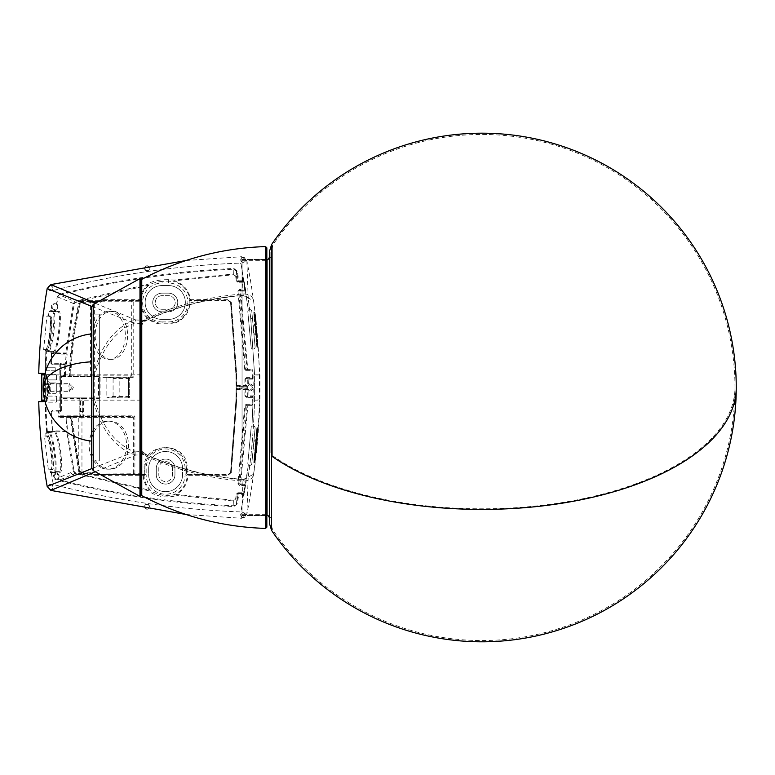 <?xml version="1.0" encoding="UTF-8"?>
<svg xmlns="http://www.w3.org/2000/svg" width="775" height="775" viewBox="0 0 775 775"><rect width="100%" height="100%" fill="white"/><g stroke="black" fill="none" stroke-linecap="round" stroke-linejoin="round"><path stroke-width="0.58" stroke-dasharray="3.88 2.91" d="M269.584 523.9L269.584 251.1M269.584 518.068L269.584 259.761M242.052 448.89L242.052 259.46L242.052 448.89M242.052 448.279L242.052 260.72L242.052 448.279M270.853 450.101L270.853 256.932L270.853 450.101M270.853 452.891L270.853 251.1L270.853 452.891M266.842 448.89L266.842 259.46L266.842 448.89M266.842 247.855L266.842 527.145M141.844 321.751L145.274 320.501L146.107 318.864L141.757 322.032A1.269 0.765 0 0 0 141.079 322.71L141.079 335.972L141.079 327.176L142.697 323.252L145.913 320.666L145.274 320.501C176.041 306.396 208.611 298.017 243.001 295.362L253.59 300.729L256.07 320.153L259.906 375.187L259.906 399.813C259.015 427.674 256.903 452.493 253.59 474.271C252.66 478.747 249.221 481.023 243.292 481.081C209.017 478.407 176.623 470.096 146.107 456.136L141.757 452.968A1.269 0.765 0 0 1 141.079 452.29L141.079 280.463L141.079 323.824L141.622 323.088L142.697 323.252L141.844 321.751L140.139 323.407L134.559 323.097L130.5 321.664C112.511 330.373 100.169 347.907 93.475 374.257L93.388 400.152L46.374 400.094L46.103 400.811L46.791 400.084L44.146 400.084M141.079 375.565L141.079 335.972L141.709 334.742L139.839 332.921L140.139 323.407L141.999 325.548L141.999 449.452L140.139 451.593L139.742 374.848L94.792 374.848L94.705 399.59L93.388 400.152L93.475 400.743C100.169 427.093 112.511 444.627 130.5 453.336L91.799 468.613M141.757 495.651L141.757 452.968L141.079 451.176L141.079 452.29L141.079 447.824L142.697 451.748L141.844 453.249L145.274 454.499L135.819 455.041L95.18 471.752M141.544 375.294L141.757 279.349M139.839 332.921L139.742 374.848L141.176 375.507M141.544 399.706L141.263 448.202L141.622 451.912L142.697 451.748L145.913 454.334C176.409 468.381 208.814 476.741 243.137 479.415L243.292 481.081M135.257 454.964L134.957 451.893L135.819 455.041L130.5 453.336L134.559 451.903C115.252 443.91 102 426.657 94.792 400.152L94.705 399.59M141.176 399.493L139.742 400.152L94.792 400.152L93.475 400.743M134.957 451.893L140.139 451.593L141.844 453.249M146.107 456.136L145.274 454.499L145.913 454.334M145.274 454.499C176.041 468.604 208.611 476.983 243.001 479.638L253.59 474.271M186.087 260.497L241.722 256.709L246.867 260.778C254.374 298.627 258.55 336.65 259.392 374.848L254.597 374.848L254.597 400.152L259.906 399.813M146.107 318.864C176.623 304.904 209.017 296.593 243.292 293.919C249.221 293.977 252.66 296.253 253.59 300.729M241.722 256.709L243.137 295.585C247.593 296.718 249.288 297.619 248.213 298.298L250.722 318.302L254.597 374.858L259.906 375.187M243.001 295.362L243.292 293.919M145.274 320.501L135.819 319.959L134.957 323.107M95.18 303.248L135.819 319.959L135.257 320.036L134.559 323.097C115.252 331.099 102 348.343 94.792 374.848L93.475 374.257M91.799 306.387L130.5 321.664L135.257 320.036M94.705 375.41L93.388 374.848L46.374 374.906C47.953 383.296 47.953 391.695 46.374 400.094L45.357 401.615L43.109 401.673L45.367 401.615L47.023 399.648C48.67 396.877 48.379 377.745 47.023 375.352L45.357 373.385L47.043 375.604C48.544 383.528 48.544 391.462 47.043 399.396L46.374 400.094M44.408 399.067L44.408 375.933M45.367 373.385L43.119 373.327L45.357 373.385L46.374 374.906M46.791 374.916L44.146 374.916M46.229 385.088L47.12 382.54L47.711 389.912L47.12 392.46L46.229 385.088M43.797 379.169L44.698 377.938L45.696 392.131L44.698 397.062L43.797 395.831M49.445 390.028L49.445 384.972L49.445 390.028L71.901 390.028L71.901 384.972L71.901 390.028M162.082 309.283L168.407 309.283A6.801 6.801 0 0 0 175.218 302.473A6.801 6.801 0 0 0 168.407 295.672L162.082 295.672A6.801 6.801 0 0 0 155.281 302.473A6.801 6.801 0 0 0 162.082 309.283L168.407 309.283A6.801 6.801 0 0 0 175.218 302.473A6.801 6.801 0 0 0 168.407 295.672L162.082 295.672A6.801 6.801 0 0 0 155.281 302.473A6.801 6.801 0 0 0 162.082 309.283M255.208 455.535L254.452 455.458L256.418 432.547L257.174 432.595C257.765 426.182 257.91 426.182 257.61 432.595L256.854 432.547C257.155 426.134 257.009 426.134 256.418 432.547C257.009 426.134 257.155 426.134 256.854 432.547L254.52 458.354L255.275 458.432C254.5 464.273 254.374 464.273 254.888 458.432L254.132 458.354C253.628 464.186 253.754 464.186 254.52 458.354C253.754 464.186 253.628 464.186 254.132 458.354L256.341 434.048L257.097 434.097C257.629 428.43 257.755 428.43 257.484 434.097L256.719 434.048C257 428.381 256.874 428.381 256.341 434.048C256.874 428.381 257 428.381 256.719 434.048L254.675 456.775C253.997 461.968 253.88 461.968 254.326 456.775C253.88 461.968 253.997 461.968 254.675 456.775L255.43 456.853C254.752 462.055 254.636 462.055 255.082 456.853L257.097 434.097C257.629 428.43 257.755 428.43 257.484 434.097L255.43 456.853C254.752 462.055 254.636 462.055 255.082 456.853L254.326 456.775L254.452 455.458L255.169 455.535L257.174 432.595C257.765 426.182 257.91 426.182 257.61 432.595L255.275 458.432C254.5 464.273 254.374 464.273 254.888 458.432L255.169 455.535M256.942 438.786L256.021 448.347C255.653 452.891 255.721 452.852 256.225 448.241L256.021 448.347C255.653 452.891 255.721 452.852 256.225 448.241L256.942 438.786A7.944 7.944 0 0 0 255.779 451.815M256.234 339.702L257 339.644L257.097 340.903L256.341 340.952C256.874 346.619 257 346.619 256.719 340.952L254.82 319.542L255.576 319.465L257.484 340.903C257.755 346.57 257.629 346.57 257.097 340.903C257.629 346.57 257.755 346.57 257.484 340.903L256.719 340.952C257 346.619 256.874 346.619 256.341 340.952L254.452 319.542L255.169 319.465L257.174 342.405C257.765 348.818 257.91 348.818 257.61 342.405L255.275 316.568C254.5 310.727 254.374 310.727 254.888 316.568L255.169 319.465M255.779 323.185A7.944 7.944 0 0 0 253.89 325.49L256.021 326.653L256.942 336.214L256.225 326.759C255.721 322.148 255.653 322.109 256.021 326.653C255.653 322.109 255.721 322.148 256.225 326.759L253.89 325.49A7.944 7.944 0 0 0 256.942 336.214M162.082 293.144A9.339 9.339 0 0 0 152.752 302.473A9.339 9.339 0 0 0 162.082 311.812L168.407 311.812A9.339 9.339 0 0 0 177.746 302.473A9.339 9.339 0 0 0 168.407 293.144L162.082 293.144A9.339 9.339 0 0 0 152.752 302.473A9.339 9.339 0 0 0 162.082 311.812L168.407 311.812A9.339 9.339 0 0 0 177.746 302.473A9.339 9.339 0 0 0 168.407 293.144L162.082 293.144M55.936 304.032L57.04 304.682L56.168 303.306L55.936 304.032A2.906 2.906 90 0 0 55.044 303.887A2.906 2.906 -90 0 1 57.951 306.793A2.906 2.906 -90 0 1 55.044 309.709A2.906 2.906 -90 0 1 52.128 306.793A2.906 2.906 -90 0 1 55.044 303.887A2.906 2.906 -90 0 0 52.128 306.793A2.906 2.906 -90 0 0 55.044 309.709A2.906 2.906 90 0 0 55.102 309.709L55.015 311.153L50.142 310.494L50.036 311.288L50.21 310.504M257 339.644L255.208 319.465L254.452 319.542L254.326 318.225C253.88 313.032 253.997 313.032 254.675 318.225L254.52 316.646L255.275 316.568C254.5 310.727 254.374 310.727 254.888 316.568L254.132 316.646C253.628 310.814 253.754 310.814 254.52 316.646C253.754 310.814 253.628 310.814 254.132 316.646L256.418 342.453L257.174 342.405C257.765 348.818 257.91 348.818 257.61 342.405L256.854 342.453C257.155 348.866 257.009 348.866 256.418 342.453C257.009 348.866 257.155 348.866 256.854 342.453L254.849 319.542L255.605 319.465M255.576 319.465L255.43 318.147C254.752 312.945 254.636 312.945 255.082 318.147L254.326 318.225C253.88 313.032 253.997 313.032 254.675 318.225L255.43 318.147C254.752 312.945 254.636 312.945 255.082 318.147L255.208 319.465M69.934 389.321A3.797 0.543 90 0 1 69.595 391.181A3.797 0.543 90 0 1 69.469 391.298A3.797 0.543 90 0 1 68.994 385.679A3.797 0.543 90 0 1 69.469 383.702A3.797 0.543 90 0 1 69.595 383.819A3.797 0.543 90 0 1 69.934 389.321M50.772 389.321A3.797 0.543 90 0 1 50.385 391.259A3.797 0.543 90 0 1 50.307 391.298A3.797 0.543 90 0 1 49.832 385.679A3.797 0.543 90 0 1 50.307 383.702A3.797 0.543 90 0 1 50.385 383.741A3.797 0.543 90 0 1 50.772 389.321M45.57 349.564C48.283 350.784 52.458 315.318 49.028 316.161L46.878 316.161L43.652 349.564L46.81 349.903L43.652 349.564M45.144 350.164L47.992 350.319C51.295 351.724 56.585 310.804 52.264 311.831L48.97 311.918L48.457 315.842L50.578 315.861C54.114 315.018 49.813 351.443 47.043 350.174L44.902 349.903M255.101 346.919A1.996 1.996 -90 0 1 253.241 349.041A1.996 1.996 -90 0 1 251.119 347.181L247.845 311.831A1.996 1.996 -90 0 1 249.589 309.613A1.996 1.996 -90 0 1 251.807 311.356L255.101 346.919A1.996 1.996 -90 0 1 251.952 348.673A1.996 1.996 91.8 0 1 251.119 347.181L247.845 311.831A1.996 1.996 91.8 0 1 248.397 310.213L241.083 264.13A1.269 1.269 -88.2 0 0 239.795 263.113A1.269 1.269 -88.2 0 1 241.083 264.13L248.397 310.213A1.996 1.996 -90 0 1 251.807 311.356L255.101 346.919M243.098 512.663C246.363 514.358 246.363 516.043 243.098 517.729C239.833 516.043 239.833 514.358 243.098 512.663A2.528 2.528 -90 0 1 245.636 515.201A2.528 2.528 -90 0 1 243.098 517.729A2.528 2.528 -90 0 1 240.57 515.201A2.528 2.528 -90 0 1 243.098 512.663M147.066 504.147C150.331 505.833 150.331 507.518 147.066 509.204C143.801 507.518 143.801 505.833 147.066 504.147A2.528 2.528 -90 0 1 149.594 506.676A2.528 2.528 -90 0 1 147.066 509.204A2.528 2.528 -90 0 1 144.537 506.676A2.528 2.528 -90 0 1 147.066 504.147M50.491 484.414C53.756 486.099 53.756 487.795 50.491 489.48C47.227 487.795 47.227 486.099 50.491 484.414A2.528 2.528 -90 0 1 53.02 486.952A2.528 2.528 -90 0 1 50.491 489.48A2.528 2.528 -90 0 1 47.963 486.952A2.528 2.528 -90 0 1 50.491 484.414M243.098 262.338C239.833 260.642 239.833 258.957 243.098 257.271C246.363 258.957 246.363 260.642 243.098 262.338A2.528 2.528 -90 0 1 240.57 259.799A2.528 2.528 -90 0 1 243.098 257.271A2.528 2.528 -90 0 1 245.636 259.799A2.528 2.528 -90 0 1 243.098 262.338M147.066 270.853C143.801 269.167 143.801 267.482 147.066 265.796C150.331 267.482 150.331 269.167 147.066 270.853A2.528 2.528 -90 0 1 144.537 268.324A2.528 2.528 -90 0 1 147.066 265.796A2.528 2.528 -90 0 1 149.594 268.324A2.528 2.528 -90 0 1 147.066 270.853M50.491 290.586C47.227 288.901 47.227 287.205 50.491 285.52C53.756 287.205 53.756 288.901 50.491 290.586A2.528 2.528 -90 0 1 47.963 288.048A2.528 2.528 -90 0 1 50.491 285.52A2.528 2.528 -90 0 1 53.02 288.048A2.528 2.528 -90 0 1 50.491 290.586M46.442 396.858L46.442 401.421A0.756 0.756 0 0 0 47.197 402.177A0.756 0.756 0 0 1 46.442 401.421L46.442 396.858A0.756 0.756 0 0 1 47.197 396.103L55.81 396.103A0.756 0.756 0 0 1 56.565 396.858A0.756 0.756 0 0 0 55.81 396.103L47.197 396.103A0.756 0.756 0 0 0 46.442 396.858M56.565 401.421L56.565 396.858L56.565 401.421A0.756 0.756 0 0 1 55.81 402.177L47.197 402.177L55.81 402.177A0.756 0.756 0 0 0 56.565 401.421M55.81 370.043L55.81 368.522A0.756 0.756 0 0 0 55.044 367.767A0.756 0.756 0 0 1 55.81 368.522L55.81 370.043A0.756 0.756 0 0 1 55.044 370.799L46.19 370.799A0.756 0.756 0 0 1 45.434 370.043L45.434 368.522L45.909 370.741A0.756 0.756 0 0 0 46.19 370.799L55.044 370.799A0.756 0.756 0 0 0 55.81 370.043M45.434 368.522A0.756 0.756 0 0 1 46.19 367.767L55.044 367.767L46.19 367.767A0.756 0.756 0 0 0 46.006 367.786L45.434 368.522M47.197 374.596L55.81 374.596A0.756 0.756 0 0 1 56.565 375.352A0.756 0.756 0 0 0 55.81 374.596L47.197 374.596A0.756 0.756 0 0 0 46.442 375.352L46.442 379.149A0.756 0.756 0 0 0 47.197 379.905A0.756 0.756 0 0 1 46.442 379.149L46.442 375.352A0.756 0.756 0 0 1 47.197 374.596M56.565 379.149L56.565 375.352L56.565 379.149A0.756 0.756 0 0 1 55.81 379.905L47.197 379.905L55.81 379.905A0.756 0.756 0 0 0 56.565 379.149M56.313 392.557L56.313 383.702A0.756 0.756 0 0 0 55.548 382.947A0.756 0.756 0 0 1 56.313 383.702L56.313 392.557A0.756 0.756 0 0 1 55.548 393.322L49.367 393.322A0.756 0.756 0 0 1 48.612 392.557A0.756 0.756 0 0 0 49.367 393.322L55.548 393.322A0.756 0.756 0 0 0 56.313 392.557M48.612 383.702L48.612 392.557L48.612 383.702A0.756 0.756 0 0 1 49.367 382.947L55.548 382.947L49.367 382.947A0.756 0.756 0 0 0 48.612 383.702M45.725 435.899L46.684 435.976C49.464 434.688 54.56 470.677 50.888 469.873L48.35 469.66L50.608 469.66C54.221 470.464 49.203 434.988 46.461 436.257L44.708 435.986L47.682 435.889C50.462 434.601 55.538 470.512 51.877 469.718L48.602 469.882M47.905 435.618C50.724 434.3 55.877 470.725 52.167 469.931L50.956 469.863M162.082 285.549A16.924 16.924 0 0 0 145.157 302.473A16.924 16.924 0 0 0 162.082 319.407L168.407 319.407A16.924 16.924 0 0 0 185.341 302.473A16.924 16.924 0 0 0 168.407 285.549L162.082 285.549A16.924 16.924 0 0 0 145.157 302.473A16.924 16.924 0 0 0 162.082 319.407L168.407 319.407A16.924 16.924 0 0 0 185.341 302.473A16.924 16.924 0 0 0 168.407 285.549L162.082 285.549M109.139 311.288A24.035 16.207 -90 0 1 125.347 335.323A24.035 16.207 -90 0 1 109.139 359.368A24.035 16.207 -90 0 1 92.932 335.323A24.035 16.207 -90 0 1 109.139 311.288L111.387 311.288A24.035 16.207 -90 0 1 127.594 335.323A24.035 16.207 -90 0 1 111.387 359.368L109.139 359.368M57.04 304.682C58.115 306.474 57.883 308.043 56.352 309.399L55.102 309.709M57.195 296.941L59.617 294.316L59.801 295.043L75.03 301.591L73.315 303.451L74.264 303.655L66.708 352.935L65.923 353.536L65.71 352.964L51.673 352.867L50.918 352.819L51.005 351.472L51.702 352.276L54.124 352.276C57.631 353.836 63.279 310.3 58.658 311.25L55.761 311.259A0.756 0.756 -90.3 0 1 54.918 311.908L55.945 309.971L55.112 310.465A3.672 3.672 90 0 1 51.373 306.793A3.672 3.672 90 0 1 56.168 303.306L57.195 296.941L57.941 297.058L56.827 304.023C58.6 303.606 57.457 310.92 55.945 309.971L56.352 309.399M52.4 364.841L50.869 363.252L52.4 364.076L59.849 364.076L59.849 364.841L52.4 364.841L52.4 364.076L59.849 364.076A0.756 0.756 0 0 1 60.615 364.841L59.849 364.076L60.905 363.281L51.625 363.291L51.702 352.276L46.791 351.588M59.849 364.076A0.756 0.756 0 0 1 60.615 364.841L59.849 364.841L59.849 410.333L52.409 410.333L51.634 411.883L58.251 411.883L58.997 411.089L58.997 411.845L59.849 411.845L59.849 411.089A0.756 0.756 0 0 0 60.615 410.333L59.849 410.333L59.849 411.089L52.409 411.089L59.849 411.089A0.756 0.756 0 0 0 60.615 410.333L60.615 364.163L60.905 363.281L60.905 363.892L66.418 363.814L65.817 365.025L64.848 364.86L65.129 364.318L65.817 365.025L65.362 375.856L64.393 375.187L60.905 375.158L61.186 364.308L60.615 364.483L60.469 363.737M244.706 369.326L237.973 291.303L238.719 291.197L245.472 369.297L244.706 369.326L246.227 370.799L246.227 370.043L252.204 370.043L247.826 370.043L240.628 291.09L244.774 291.09L244.774 290.334L239.475 290.334L244.774 290.334A0.756 0.756 91.8 0 0 245.52 289.453A0.756 0.756 -88.2 0 1 244.774 290.334L239.475 290.334L238.719 291.197L239.882 291.206L247.07 369.307L245.472 369.297L247.826 370.043L247.07 369.307L252.204 369.278A1.521 1.521 91.8 0 1 252.921 369.462L252.96 370.779A0.756 0.756 91.8 0 0 252.204 370.043L252.311 375.003L253.067 374.984A573.829 573.829 -88.2 0 1 253.125 377.619A573.829 573.829 -88.2 0 1 253.144 378.936L253.125 377.619A0.756 0.756 -88.2 0 1 252.359 378.394L248.048 378.394L248.436 384.991L247.254 386.066M255.101 428.081L251.807 463.644A1.996 1.996 -90 0 1 249.589 465.387A1.996 1.996 -90 0 1 247.845 463.169L251.119 427.819A1.996 1.996 -90 0 1 253.241 425.959A1.996 1.996 -90 0 1 255.101 428.081L251.807 463.644A1.996 1.996 -90 0 1 248.397 464.787A1.996 1.996 -90 0 1 247.845 463.169L251.119 427.819A1.996 1.996 -90 0 1 254.084 426.211A1.996 1.996 -90 0 1 255.101 428.081M54.056 290.296C115.049 274.573 176.962 265.515 239.795 263.113C176.962 265.515 115.049 274.573 54.056 290.296A1.269 1.269 -88.2 0 0 53.126 291.303A1.269 1.269 -88.2 0 1 54.056 290.296M50.036 311.288L50.142 310.494M52.264 311.831L53.117 311.182L57.805 311.889L50.036 311.25M48.97 311.918L49.716 311.259L52.991 311.182L57.892 311.899M43.894 349.835L45.803 349.835C48.554 351.075 52.797 315.096 49.309 315.938L46.878 316.161L50.297 316.074C53.775 315.241 49.542 351.153 46.81 349.903L47.043 350.174M57.912 311.899L55.025 311.908A0.756 0.756 0 0 1 54.918 311.908L50.113 311.259L53.117 311.182C57.612 310.165 52.099 352.606 48.689 351.123L45.841 351.162L45.134 350.358M45.957 435.627L45.764 433.244L48.689 433.293C52.032 431.859 58.135 472.769 53.63 471.791L50.511 471.704L50.317 472.45L49.939 469.941L48.35 469.66L44.475 436.257M244.774 291.09A1.521 1.521 91.8 0 0 245.723 290.751L245.52 289.453L239.475 289.569L237.973 291.303M259.392 374.848L259.392 400.152L254.597 400.142C253.696 428.788 251.565 454.324 248.203 476.79L246.867 514.222C254.374 476.373 258.55 438.35 259.392 400.152M186.087 514.503L241.722 518.291L246.867 514.222M241.722 518.291L243.001 479.638M107.851 421.096A24.035 18.726 -90 0 1 126.577 445.141A24.035 18.726 -90 0 1 107.851 469.175A24.035 18.726 -90 0 1 89.125 445.141A24.035 18.726 -90 0 1 107.851 421.096L109.759 421.096A24.035 18.726 -90 0 1 128.485 445.141A24.035 18.726 -90 0 1 109.759 469.175L107.851 469.175M56.672 473.951A2.528 2.528 -90 0 1 59.21 476.489A2.528 2.528 -90 0 1 56.672 479.018A2.528 2.528 -90 0 1 54.143 476.489A2.528 2.528 -90 0 1 56.672 473.951L59.142 475.908L58.551 479.202L57.863 479.551L57.592 478.843A2.528 2.528 90 0 1 56.672 479.018A2.528 2.528 -90 0 1 54.143 476.586A2.528 2.528 -90 0 1 56.468 473.961L56.546 473.215L57.224 473.583C58.135 473.312 58.764 474.61 59.113 477.468L73.363 471.529L66.757 431.782L55.568 431.791L55.258 430.813L52.332 431.365L52.748 430.813M47.992 350.319L48.689 351.123L53.427 351.463L46.82 351.201M45.841 351.162L45.037 374.984A562.805 562.805 0 0 1 46.016 351.908L46.054 351.182M46.626 431.752L45.037 400.016A583.546 583.546 0 0 1 45.037 374.984L45.037 400.016A583.546 583.546 0 0 1 45.037 374.984A562.805 562.805 0 0 1 46.016 351.908L46.771 351.957A562.04 562.04 0 0 0 46.006 367.786M47.043 431.646L46.626 431.84A564.83 564.83 0 0 1 45.037 400.016L45.803 399.997A564.064 564.064 0 0 0 47.372 431.627L46.267 432.537M54.599 472.401L59.162 471.626C63.792 472.537 57.534 430.522 54.105 432.062L51.625 432.053L52.264 431.568L51.78 431.191L51.625 432.053L46.781 432.431L49.367 432.479C52.816 430.958 59.171 473.399 54.483 472.411L50.433 472.45M46.19 432.498L45.764 433.244M57.67 474.155L57.021 472.246A0.756 0.756 90.3 0 0 56.158 471.617L51.353 472.343L59.162 471.626L54.483 472.411L50.511 471.704L51.392 473.099L60.014 472.256C64.403 473.341 59.346 435.414 55.568 431.791L52.506 431.307L51.634 411.883L50.879 411.912L52.332 431.365M65.71 352.964L66.137 354.127L67.115 354.214L66.708 352.935L65.72 352.954L73.315 303.451L57.941 297.058L59.801 295.043C116.851 280.521 174.888 271.909 233.895 269.206L236.501 271.279L238.206 280.841L243.592 280.715A1.521 1.521 91.8 0 1 244.125 280.812L244.338 282.11A0.756 0.756 91.8 0 0 243.592 281.47A0.756 0.756 -88.2 0 1 244.338 282.11L245.52 289.453M59.617 294.316C116.715 279.775 174.801 271.153 233.866 268.45L237.247 271.134L238.952 281.47L237.15 280.831L237.896 281.47L243.592 281.47L243.592 280.715M111.387 359.368A24.035 16.207 -90 0 1 95.18 335.323A24.035 16.207 -90 0 1 111.387 311.288M79.515 303.432C74.032 327.215 70.883 351.172 70.079 375.294C70.883 351.172 74.032 327.215 79.515 303.432L78.779 303.267C73.286 327.06 70.138 351.065 69.314 375.274L70.06 375.836A0.756 0.756 -178.3 0 0 70.816 376.621A0.756 0.756 0 0 1 70.06 375.836L70.835 375.323C71.649 351.211 74.788 327.302 80.261 303.597L79.515 303.432A2.528 2.528 0 0 1 81.985 301.465A2.528 2.528 0 0 0 79.515 303.432A2.528 2.528 0 0 1 81.985 301.465A2.528 2.528 0 0 0 79.515 303.432M80.251 300.09L75.03 301.591L75.311 302.541L81.685 300.719L81.414 299.76L80.251 300.09L80.523 301.049A3.294 3.294 0 0 0 78.779 303.267M70.835 375.323L70.816 375.856L94.327 375.856A0.756 0.562 90 0 1 93.765 376.621L90.588 376.621L90.588 301.465L99.878 301.465L81.985 301.465L81.985 302.221A1.773 1.773 0 0 0 80.261 303.597M90.588 301.465L81.985 301.465L81.985 300.7A3.294 3.294 0 0 0 81.685 300.719L147.676 285.374L147.947 284.299C149.197 282.517 153.876 281.025 161.975 279.814L162.082 281.325C154.273 282.488 149.769 283.921 148.558 285.636L147.947 284.299L81.414 299.76M101.186 300.962L99.878 301.465A0.756 0.562 90 0 1 100.44 302.221L101.748 301.213L101.38 300.7L81.985 300.7M130.772 376.65L133.203 377.377L130.927 375.856A0.756 0.562 90 0 1 130.365 376.621L131.333 375.923L131.333 301.213L101.748 301.213L101.38 300.7L103.317 299.692L139.897 299.692L141.486 299.789L141.389 301.252A20.731 20.731 0 0 0 162.082 323.204L168.407 323.204A20.731 20.731 0 0 0 189.09 301.01L189.003 299.789L190.602 299.692L228.073 299.692L231.328 302.56L236.753 375.255L236.859 385.475L236.743 375.284L235.987 375.274L236.753 375.255M50.918 352.819L51.353 353.981L51.896 353.448L65.914 353.545M60.615 375.507L60.615 364.734L64.848 364.86L65.429 363.756L66.137 354.127L51.353 353.981L50.869 363.252M60.896 364.86L61.167 364.308L65.129 364.318M248.436 390.009L247.225 388.895L248.107 390.697L248.436 390.009A2.78 2.78 90 0 0 249.637 390.28C253.231 388.43 253.231 386.57 249.637 384.72C253.231 386.57 253.231 388.43 249.637 390.28C246.053 388.43 246.053 386.57 249.637 384.72A2.78 2.78 90 0 0 248.436 384.991M239.475 290.334L239.475 289.569M246.227 370.043L252.204 370.043A0.756 0.756 -88.2 0 1 252.96 370.779L253.067 374.984A573.829 573.829 -88.2 0 1 253.125 377.619A0.756 0.756 -88.2 0 1 252.359 378.394L246.431 378.394L246.431 377.628L244.91 379.169L247.293 379.159L247.254 386.076M237.247 271.134L236.501 271.279L236.375 276.074L235.629 276.2L236.404 280.957L237.15 280.831L236.375 276.074L233.721 273.963L233.866 268.45M237.896 281.47L243.592 281.47L237.896 281.47L237.896 282.236L243.592 282.236L244.774 290.334M50.317 472.45L51.276 472.353M244.774 483.91L244.774 484.666A0.756 0.756 -88.2 0 1 245.52 485.547A0.756 0.756 91.8 0 0 244.774 484.666L240.628 484.666L240.628 483.91L244.774 483.91A1.521 1.521 91.8 0 1 245.723 484.249L248.397 464.787L241.083 510.87A1.269 1.269 -90 0 1 239.795 511.887C176.719 509.456 114.807 500.388 54.056 484.704A1.269 1.269 -90 0 1 53.126 483.697L51.266 472.304M253.067 374.984L253.067 400.016L251.952 426.327L252.921 405.538A1.521 1.521 91.8 0 1 252.204 405.722L252.204 404.957A0.756 0.756 91.8 0 0 252.96 404.221A0.756 0.756 -88.2 0 1 252.204 404.957L247.826 404.957L247.826 405.722L252.204 405.722M60.014 472.256L59.278 471.617L56.284 471.607A0.756 0.756 0 0 0 56.158 471.617L56.468 473.961M92.138 474.038L92.612 473.787L90.84 472.779L90.355 473.535L81.985 473.535L90.355 473.535L94.666 474.552L143.259 474.552L143.259 475.308C143.472 481.023 145.526 485.983 149.42 490.168L149.972 489.645C151.038 491.563 155.31 493.442 162.779 495.302C170.025 495.593 174.365 495.089 175.809 493.791L176.061 495.206C174.578 496.562 170.083 497.095 162.566 496.804C154.816 494.867 150.389 492.9 149.284 490.914L75.088 473.389L59.801 479.957L59.617 480.684L57.863 479.551A3.294 3.294 90 0 1 53.388 476.615A3.294 3.294 90 0 1 56.41 473.205L56.546 473.215M51.392 473.099L53.126 483.697A1.269 1.269 -88.2 0 0 54.056 484.704C114.807 500.388 176.719 509.456 239.795 511.887A1.269 1.269 -88.2 0 0 241.083 510.87L244.125 494.188A1.521 1.521 91.8 0 1 243.592 494.285L243.592 493.53A0.756 0.756 91.8 0 0 244.338 492.89A0.756 0.756 -88.2 0 1 243.592 493.53L238.952 493.53L237.247 503.866L233.866 506.55C174.801 503.847 116.715 495.225 59.617 480.684M109.759 469.175A24.035 18.726 -90 0 1 91.024 445.141A24.035 18.726 -90 0 1 109.759 421.096M90.84 472.779L82.46 472.779L81.985 473.535L79.515 471.568L71.077 417.425L65.904 417.415L67.183 430.852L67.909 430.774L66.999 431.307L55.258 430.813M70.69 472.653L72.395 474.552L79.108 474.552L79.312 473.825L75.301 472.673L75.088 473.389L73.363 471.529L74.071 471.374L67.473 431.559L66.64 416.601L59.617 416.601L80.6 416.601A0.756 0.756 0 0 1 79.844 415.846L79.844 398.631L79.844 415.846A0.756 0.756 0 0 0 80.6 416.601A0.756 0.756 0 0 1 79.844 415.846L79.089 415.846L79.089 398.631L79.844 398.631A0.756 0.756 0 0 0 79.089 397.875A0.756 0.756 0 0 1 79.844 398.631L80.6 398.631L80.6 397.875L79.089 397.875A0.756 0.756 0 0 1 79.844 398.631M57.592 478.843L59.123 477.148M58.551 478.194L58.551 479.202L59.801 479.957C116.851 494.479 174.888 503.091 233.895 505.794L236.501 503.721L237.247 503.866M162.082 321.935L168.407 321.935A19.462 19.462 0 0 0 187.87 302.473A19.462 19.462 0 0 0 168.407 283.02L168.407 281.141L173.881 281.577L173.968 280.095L173.881 281.577A21.603 21.603 0 0 1 189.846 299.789L190.602 300.448L228.683 300.448L230.688 302.715L236.239 375.294L236.743 375.284L231.192 302.647L228.683 300.448L189.749 300.448L190.602 300.448L190.602 299.692C188.926 290.044 183.423 283.757 174.075 280.841L233.769 274.718L233.721 273.963L173.968 280.095L168.301 279.639L168.407 281.141L162.082 281.325L162.082 283.02A19.462 19.462 0 0 0 142.629 302.473A19.462 19.462 0 0 0 162.082 321.935L162.082 323.969L168.407 323.969L168.407 321.935M162.082 283.02L168.407 283.02M101.913 300.962L103.317 300.448L139.897 300.448L139.897 299.692C140.692 293.938 143.288 289.172 147.676 285.374L148.558 285.636M93.765 376.621L98.57 376.621A0.756 0.756 0 0 1 99.326 377.377L99.326 397.12L99.326 377.377L98.57 376.621L100.091 377.377L99.326 377.377M103.317 299.692L103.317 300.448L140.74 300.448L141.486 299.789M90.588 376.621L69.295 376.621L69.314 375.274M70.06 375.836A0.756 0.756 0 0 0 70.816 376.621L70.816 375.856L70.06 375.836L65.429 375.856L65.168 376.582L64.383 375.575L60.905 375.584L61.622 376.621L98.696 376.631M65.429 375.856L65.168 376.582M61.893 376.621L69.295 376.621M60.615 375.604L61.622 376.621A1.008 1.008 0 0 1 60.615 375.604L60.615 410.333A0.756 0.756 0 0 1 59.849 411.089A0.756 0.756 0 0 0 60.615 410.333L61.37 410.333A1.521 1.521 0 0 1 59.849 411.845M61.37 410.333L61.37 398.631L79.089 398.631L79.089 397.875L61.622 397.875L60.615 398.883A1.008 1.008 0 0 1 61.622 397.875A1.008 1.008 0 0 0 60.615 398.883A1.008 1.008 0 0 1 61.622 397.875L98.57 397.875A0.756 0.756 0 0 0 99.326 397.12L100.091 397.12L100.091 377.377L133.203 377.377L133.203 301.213L141.389 301.252M82.877 411.535L82.121 411.535L82.121 398.631L82.877 398.631A0.756 0.756 0 0 1 83.642 397.875A0.756 0.756 0 0 0 82.877 398.631L82.877 415.846A0.756 0.756 0 0 1 82.121 416.601A0.756 0.756 0 0 0 82.877 415.846L82.877 398.631A0.756 0.756 0 0 1 83.642 397.875L80.6 397.875M79.844 411.535L82.121 411.535L82.121 416.601L80.6 416.601L80.6 398.631L82.121 398.631L82.121 397.875M78.043 464.835L78.788 464.68L71.833 416.601A0.756 0.756 0 0 0 71.077 417.425L79.515 471.568L80.513 471.403L78.788 464.68L78.788 417.357L71.077 417.425A0.756 0.756 0 0 1 71.833 416.601L132.835 416.485L133.319 417.134L134.898 415.846L132.835 416.485M81.268 473.428L81.956 472.702L80.513 471.403M58.483 415.884L59.617 416.601L58.871 417.405L58.483 415.884L58.251 411.883L58.997 411.845L59.229 415.846L79.089 415.846L79.089 416.601M252.359 395.851L252.359 396.606A0.756 0.756 91.8 0 1 253.125 397.381A573.829 573.829 -88.2 0 1 253.067 400.016L253.125 397.381A0.756 0.756 91.8 0 0 252.359 396.606L248.048 396.606L248.048 395.851L247.293 395.841L247.351 385.688L248.107 384.303A3.546 3.546 90 0 1 253.183 387.5A3.546 3.546 90 0 1 248.107 390.697L248.048 395.851L252.359 395.851A1.521 1.521 91.8 0 1 253.144 396.064L253.144 378.936A1.521 1.521 91.8 0 1 252.359 379.149L252.359 378.394L246.431 378.394L245.675 379.159L245.723 385.475L246.789 385.475L246.818 388.004L239.407 388.004L239.407 386.231L246.033 386.231L246.033 388.769L239.407 388.769L239.407 388.004L236.879 388.004L236.879 386.996A0.756 0.756 0 0 1 237.634 386.231L236.801 385.475L236.356 386.173L236.995 386.58A0.756 0.756 0 0 0 236.879 386.996L236.879 388.004A0.756 0.756 0 0 0 237.634 388.769A0.756 0.756 0 0 1 236.879 388.004A0.756 0.756 0 0 0 236.995 388.42L237.634 388.769L236.104 389.525L235.987 399.726L236.743 399.716L236.859 389.525L236.104 389.525L236.859 389.525L236.859 388.769A0.756 0.756 0 0 0 236.104 389.525L235.987 399.726L230.582 472.343L228.073 474.552L231.192 472.353L228.683 474.038L231.192 472.353L230.582 472.343L235.987 399.726L236.753 399.745L231.328 472.44L230.582 472.343L228.073 474.552L187.967 474.552L187.211 475.288L228.073 475.308L228.073 474.552M239.407 386.231L237.634 386.231A0.756 0.756 0 0 0 236.995 386.58L237.479 386.231M239.407 388.769L237.634 388.769L236.859 389.525L236.753 399.745M240.628 483.91L239.882 483.794L247.07 405.693L247.826 404.957L246.227 404.957L252.204 404.957L246.227 404.957L245.472 405.703L247.826 405.722L240.628 483.91M246.789 385.475L246.033 386.231L237.625 386.231A0.756 0.756 0 0 0 236.879 386.996L246.818 386.996M246.818 388.004L246.789 389.525L246.033 388.769L236.859 388.769M244.91 379.169L244.968 385.475L245.723 385.475L244.968 386.231L244.968 385.475L236.104 385.475L236.859 386.231L236.859 385.475L237.625 386.231L236.801 385.475M247.225 388.895L247.196 386.173M246.431 378.394L248.048 378.394L246.431 378.394M236.859 386.231A0.756 0.756 0 0 1 236.104 385.475L235.987 375.274L230.582 302.657L231.192 302.647L236.743 375.284L236.859 385.475L236.104 385.475L235.987 375.274L230.582 302.657L228.073 300.448L228.073 299.692M252.96 404.221L253.067 400.016L252.96 404.221L252.204 404.201L252.204 404.957M244.338 492.89L245.52 485.547L244.338 492.89L243.592 492.764L243.592 493.53L237.896 493.53L238.952 493.53L238.206 494.159L238.952 494.285L243.592 494.285M82.46 472.779L81.956 472.702L81.956 417.357L132.331 417.357L131.857 416.601L82.121 416.601A0.756 0.756 0 0 0 82.877 415.846L83.642 415.846L83.642 397.875L98.57 397.875A0.756 0.756 0 0 0 99.326 397.12A0.756 0.756 0 0 1 98.57 397.875L98.57 376.621M81.985 473.535A2.528 2.528 0 0 1 79.515 471.568A2.528 2.528 0 0 0 81.985 473.535L81.985 474.3L92.38 474.3L94.666 475.308L94.666 474.552L144.092 474.552L144.847 475.288L144.877 468.41L144.121 468.41L144.121 473.787L144.877 473.787M92.835 474.038L133.319 473.787L133.319 417.134L132.331 417.357M79.515 471.568L78.779 471.733L70.312 417.357L70.312 416.601L71.833 416.601A0.756 0.756 0 0 0 71.077 417.425M70.312 416.601L66.64 416.601L65.904 417.415L58.871 417.405M236.879 388.004L236.123 388.004A1.521 1.521 0 0 0 236.356 388.827L236.995 388.42A0.756 0.756 0 0 0 237.634 388.769L236.801 389.525L237.479 388.769M246.789 389.525L245.723 389.525L245.675 395.841L246.431 396.606L248.048 396.606L247.293 395.841L244.91 395.831L244.968 388.769L245.723 389.525L236.859 389.525L236.743 399.716L231.192 472.353L236.743 399.716L236.239 399.706L236.801 389.525M168.407 323.969A21.487 21.487 0 0 0 189.846 300.962L189.003 299.789M228.683 300.962L189.09 301.01M148.17 285.956A21.603 21.603 0 0 0 140.643 299.789A0.756 0.756 -90 0 1 139.897 300.448L140.74 300.448L140.633 301.213A21.487 21.487 0 0 0 162.082 323.969M236.404 494.043L237.896 492.764L237.15 494.169L238.206 494.159L236.501 503.721L237.15 494.169L236.404 494.043L235.629 498.8L236.375 498.926L233.721 501.038L233.866 506.55M245.52 485.547L239.475 485.431L238.719 483.803L245.472 405.703L244.706 405.674L246.227 404.201L246.227 404.957M237.896 492.764L243.592 492.764L244.774 485.431L244.774 484.666L239.475 484.666L240.628 484.666L239.882 483.794L237.973 483.697L244.706 405.674M244.91 395.831L246.431 397.372L246.431 396.606L252.359 396.606L246.431 396.606M94.666 475.308L144.014 475.288L143.259 474.552L144.092 474.552L144.121 473.787L134.898 473.787L134.898 415.846L83.642 415.846L83.642 416.601M144.111 474.261L146.155 474.736A19.462 19.462 0 0 0 165.608 494.198A19.462 19.462 0 0 0 185.07 474.736L187.211 475.288A21.603 21.603 0 0 1 175.809 493.791L176.061 495.206L233.721 501.038L235.629 498.8M144.121 468.41C142.794 440.694 188.432 440.694 187.104 468.41L187.124 474.552L228.683 474.552M187.104 474.319L228.683 474.038M233.769 500.282L176.167 494.46C183.53 490.188 187.463 483.803 187.967 475.308L187.967 474.552L186.368 475.288M185.07 474.736L185.07 468.41A19.462 19.462 0 0 0 165.608 448.957A19.462 19.462 0 0 0 146.155 468.41L146.155 474.736M182.542 468.41A16.924 16.924 0 0 0 165.608 451.486A16.924 16.924 0 0 0 148.684 468.41L148.684 474.736A16.924 16.924 0 0 0 165.608 491.67A16.924 16.924 0 0 0 182.542 474.736A16.924 16.924 0 0 1 165.608 491.67A16.924 16.924 0 0 1 148.684 474.736L148.684 468.41A16.924 16.924 0 0 1 165.608 451.486A16.924 16.924 0 0 1 182.542 468.41L182.542 474.736L182.542 468.41M174.947 468.41L174.947 474.736A9.339 9.339 0 0 1 165.608 484.075A9.339 9.339 0 0 1 156.279 474.736L156.279 468.41A9.339 9.339 0 0 1 165.608 459.081A9.339 9.339 0 0 1 174.947 468.41L174.947 474.736A9.339 9.339 0 0 1 165.608 484.075A9.339 9.339 0 0 1 156.279 474.736L156.279 468.41A9.339 9.339 0 0 1 165.608 459.081A9.339 9.339 0 0 1 174.947 468.41M172.418 468.41A6.801 6.801 0 0 0 165.608 461.609A6.801 6.801 0 0 0 158.807 468.41L158.807 474.736A6.801 6.801 0 0 0 165.608 481.546A6.801 6.801 0 0 0 172.418 474.736A6.801 6.801 0 0 1 165.608 481.546A6.801 6.801 0 0 1 158.807 474.736L158.807 468.41A6.801 6.801 0 0 1 165.608 461.609A6.801 6.801 0 0 1 172.418 468.41L172.418 474.736L172.418 468.41M91.741 361.799L91.741 441.111L91.741 361.799A53.872 25.827 180 0 0 91.489 361.809M99.326 361.799L99.326 441.111L99.326 361.799M141.079 335.623L141.079 279.291M91.741 460.883L99.326 460.883L99.326 314.117L99.326 460.883L99.326 314.117L99.326 460.883L91.741 460.883L91.741 307.007M112.046 397.827L128.427 397.827A1.269 1.269 0 0 0 129.696 396.558L129.696 378.442L129.696 396.558A1.269 1.269 0 0 1 128.427 397.827L128.427 396.558L129.696 396.558A1.269 1.269 0 0 1 128.427 397.827L112.046 397.827L112.133 396.538L106.843 397.827L112.046 397.827M117.102 397.827L119.166 396.558L119.166 378.442L117.102 377.173L106.843 377.173L106.843 397.827M106.843 377.173L113.082 378.442L113.082 397.827M117.102 377.173L128.427 377.173L128.427 396.558L128.427 378.442L113.082 378.442L113.082 377.173L112.046 377.173L112.133 378.462M112.133 396.538L129.696 396.558M119.166 378.442L128.427 378.442L128.427 377.173A1.269 1.269 0 0 1 129.696 378.442A1.269 1.269 0 0 0 128.427 377.173L113.082 377.173M91.489 460.883L91.489 314.117M91.489 413.201L91.489 333.889L91.489 413.201M144.847 475.288L144.014 475.288A21.603 21.603 0 0 0 149.972 489.645L149.42 490.168L79.312 473.825M271.599 530.449L271.599 244.551M267.055 515.54L267.055 259.46M267.055 448.279L267.055 260.72L267.055 448.279M272.645 455.69L272.645 245.268L272.645 455.69A253.047 121.317 0 0 0 556.343 503.45A253.047 121.317 0 0 0 734.981 387.5A253.047 253.047 0 0 0 272.645 245.268L270.853 251.1M265.544 246.586L265.544 528.414M246.867 260.778L248.203 298.21L250.722 318.302M243.137 479.415C246.634 479.057 248.329 478.156 248.213 476.702C251.565 454.286 253.687 428.769 254.597 400.142L254.597 374.858L250.713 318.234L256.07 320.153M43.313 401.615L45.367 401.615M45.357 401.615L46.791 400.084M43.875 374.16L46.083 374.17M256.641 339.702L257.397 339.644M256.641 435.298L257.397 435.356M256.234 435.298L257 435.356M256.67 339.702L257.426 339.644M256.196 339.702L256.951 339.644M256.196 435.298L256.951 435.356M256.67 435.298L257.426 435.356M46.461 436.257L44.708 435.986M54.124 352.276L53.427 351.463C56.827 352.954 62.252 310.949 57.805 311.889L58.658 311.25M239.882 291.206L240.628 291.09L240.628 290.334L239.882 291.206M252.204 370.043L252.204 369.278M43.875 400.84L46.083 400.83M43.313 373.385L45.357 373.385M45.037 374.984L45.803 375.003A582.781 582.781 0 0 0 45.803 399.997M45.909 370.741A562.04 562.04 0 0 0 45.803 375.003M46.626 431.84A564.83 564.83 0 0 1 45.037 400.016M51.567 431.336L47.372 431.627L47.43 432.382M48.689 433.293L49.367 432.479L54.105 432.062L54.744 431.578L52.506 431.307M93.765 301.465A0.756 0.562 90 0 1 94.327 302.221L100.44 302.221M81.985 302.221L94.327 302.221L94.327 375.856L130.927 375.856M67.115 354.214L66.418 363.814M61.167 364.308L61.448 363.756M75.311 302.541L74.264 303.655M65.381 375.216L64.393 375.187L64.848 364.86M246.227 370.799L252.96 370.779M235.629 276.2L233.769 274.718M236.404 280.957L237.896 282.236M243.592 281.47L243.592 282.236L244.338 282.11M253.125 377.619L252.359 377.628A573.074 573.074 0 0 0 252.311 375.003M252.359 379.149L247.293 379.159L248.048 378.394L252.359 378.394L252.359 377.628L246.431 377.628M52.409 410.333L50.879 411.912M66.96 431.317L55.994 430.871M168.301 279.639L161.975 279.814M133.203 300.448L133.203 301.213L131.333 301.213A0.756 0.562 90 0 1 131.895 300.448M61.622 397.875L61.622 376.621M81.482 416.601L81.956 417.357L78.788 417.357L78.788 416.601M236.239 375.294L236.356 386.173A1.521 1.521 0 0 0 236.123 386.996L236.879 386.996M228.073 300.448L230.582 302.657L231.328 302.56M133.794 474.552L133.319 473.787L134.898 473.787L134.898 474.552M78.779 471.733A3.294 3.294 0 0 0 81.985 474.3M75.301 472.673L74.071 471.374M236.123 388.004L236.123 386.996M228.683 300.448L230.688 302.715M82.877 398.631L98.57 398.631L98.57 397.875M98.57 398.631A1.521 1.521 0 0 0 100.091 397.12M231.328 472.44L228.073 475.308M236.239 399.706L230.688 472.285M237.896 493.53L243.592 493.53M239.475 485.431L237.973 483.697M244.774 484.666L239.475 484.666M246.227 404.201L252.204 404.201L252.311 399.997A573.074 573.074 0 0 0 252.359 397.372L246.431 397.372M253.125 397.381L252.359 397.372L252.359 396.606M253.067 400.016L252.311 399.997M187.104 468.41L186.339 468.41A20.731 20.731 0 0 0 165.608 447.679A20.731 20.731 0 0 0 144.877 468.41L146.155 468.41M186.339 474.038L186.339 468.41L185.07 468.41M139.975 496.387L139.975 278.613M93.233 470.609L93.233 304.391M128.427 378.442L129.696 378.442L128.427 378.442M119.166 396.558L128.427 396.558L128.427 397.827M242.052 515.54L266.842 515.54L242.052 515.54M242.052 259.46L266.842 259.46L242.052 259.46M242.052 514.28L267.055 514.28L270.853 518.068M242.052 260.72L267.055 260.72L270.853 256.932M734.981 387.5A253.047 253.047 0 0 1 272.645 529.732L270.853 523.9M145.913 320.666C176.409 306.619 208.814 298.259 243.137 295.585M49.523 385.01L47.11 382.53M49.445 384.972L71.901 384.972M72.027 389.922L73.344 387.5L72.027 385.078M49.523 389.99L47.12 392.47M50.307 391.298L69.469 391.298M50.307 383.702L69.469 383.702M50.385 383.741L44.698 377.938M50.385 391.259L44.698 397.062M49.358 315.948L47.13 315.938M48.205 316.064L50.356 316.084M69.595 391.181L71.639 387.5L69.595 383.819M256.835 429.767L257.591 429.815M254.074 460.689L254.83 460.776M253.842 312.248L254.597 312.16M256.971 347.297L257.726 347.248M254.074 314.311L254.83 314.224M256.971 427.703L257.726 427.752M253.842 462.752L254.597 462.84M256.835 345.233L257.591 345.185M51.944 469.708L49.687 469.728M91.741 314.117L99.326 314.117L91.741 314.117"/><path stroke-width="1.16" d="M271.599 244.551L269.584 251.1L269.584 523.9L271.599 530.449A254.316 254.316 0 0 0 736.25 387.5A254.316 254.316 0 0 0 271.599 244.551L271.599 456.029A254.316 121.927 0 0 0 556.712 504.031A254.316 121.927 0 0 0 736.25 387.5M269.584 450.101L269.584 518.068C268.518 515.743 267.675 514.9 267.055 515.54L267.055 259.46C267.675 260.1 268.518 259.257 269.584 256.932L269.584 450.101M269.584 259.761L269.584 256.932M266.842 454.45L266.842 247.855L265.544 246.586L265.544 528.414L266.842 527.145L266.842 454.45M141.079 399.435L141.079 447.824M186.087 260.497L50.869 284.59L95.18 303.248M50.869 284.59L47.178 288.581C42.238 316.723 39.428 344.972 38.75 373.327L43.313 373.385M47.178 288.581L91.799 306.387M44.659 374.848L43.109 373.327L38.75 373.327M44.659 400.152L44.127 400.152L44.408 399.067M44.408 375.933L44.127 374.848M44.127 400.152L43.109 401.673L38.75 401.673L43.313 401.615M44.146 374.916L41.773 374.916L41.773 400.084L44.146 400.084M41.036 373.385L41.773 374.916M43.797 395.831L43.284 382.869L43.797 379.169M91.799 468.613L47.178 486.419C42.238 458.277 39.428 430.028 38.75 401.673M41.773 400.084L41.036 401.615M95.18 471.752L50.869 490.41L47.178 486.419M50.869 490.41L186.087 514.503M93.233 304.391L91.741 307.007L91.741 467.993L93.233 470.609L93.233 304.391L139.975 278.613L141.079 279.291L141.079 495.709L141.079 335.623M91.741 467.993L91.741 314.117M271.599 456.029L271.599 530.449M265.544 246.586C221.776 248.029 180.507 258.947 141.757 279.349L141.757 495.651C180.507 516.053 221.776 526.971 265.544 528.414M41.782 374.16L43.875 374.16M41.782 400.84L43.875 400.84M91.489 361.809A53.872 25.827 180 0 0 43.148 387.5A53.872 53.872 0 0 0 91.489 441.091M139.975 278.613L139.975 496.387L141.079 495.709M141.757 495.651L141.079 494.537M141.757 279.349L141.079 280.463M91.489 333.909A53.872 53.872 0 0 0 43.148 387.5M93.233 470.609L139.975 496.387"/></g></svg>
